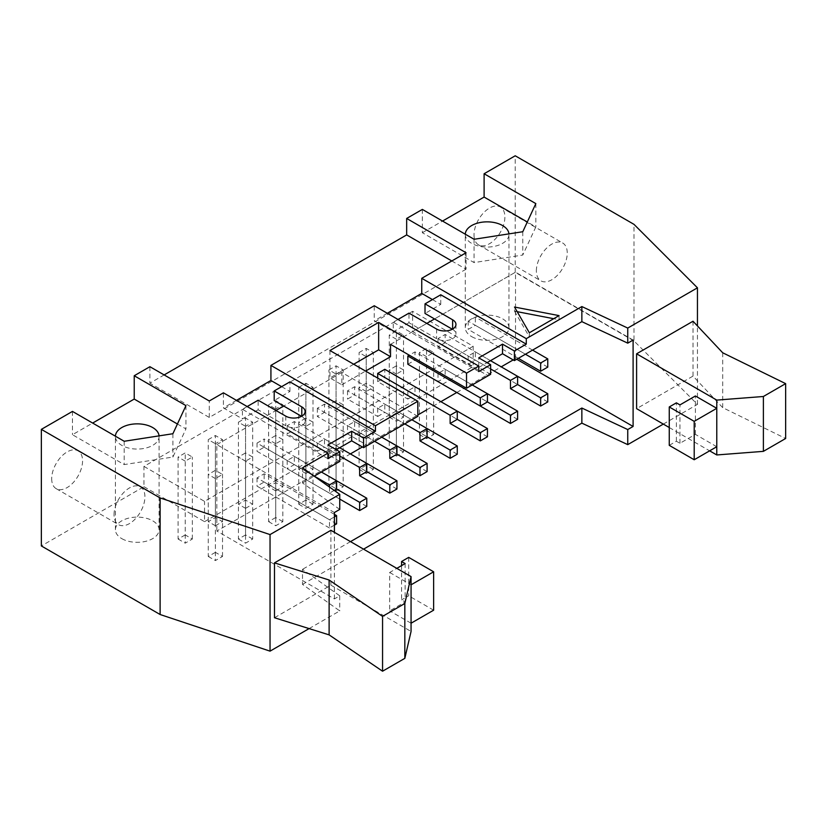 <?xml version="1.0" encoding="UTF-8"?>
<svg xmlns="http://www.w3.org/2000/svg" width="827" height="827" viewBox="0 0 827 827"><rect width="100%" height="100%" fill="white"/><g stroke="black" fill="none" stroke-linecap="round" stroke-linejoin="round"><path stroke-width="0.62" stroke-dasharray="4.13 3.1" d="M339.69 447.748L294.319 421.553L287.196 425.667L339.804 456.049M366.764 506.444L294.319 464.619L294.319 456.39L287.196 460.505L336.599 489.026L264.154 447.2L264.154 438.972L257.032 443.086L314.27 476.135M336.599 480.797L294.319 456.39M252.68 539.039L245.557 534.935L245.557 452.917L252.68 457.031L245.557 461.146L245.557 543.153L252.68 539.039L252.68 457.031M215.392 525.745L222.515 521.63L215.392 517.516L208.259 521.63L215.392 525.745L215.392 443.737L208.259 439.623L215.392 435.509L222.515 439.623L215.392 443.737M208.259 521.63L208.259 439.623M222.515 521.63L222.515 439.623M215.392 517.516L215.392 435.509M245.557 534.935L238.424 539.039L238.424 457.031L245.557 452.917M339.752 499.084L287.196 468.733L294.319 464.619M238.424 539.039L245.557 543.153M245.557 461.146L238.424 457.031M396.929 489.026L324.484 447.2L324.484 438.972L317.361 443.086L366.764 471.607L294.319 429.782L294.319 421.553M287.196 460.505L287.196 468.733M317.361 443.086L317.361 451.315L287.196 433.896L294.319 429.782M287.196 425.667L287.196 433.896M381.733 437.194L324.484 404.145L317.361 408.259L374.6 441.308M366.764 463.389L324.484 438.972M282.844 521.63L275.722 517.516L275.722 435.509L282.844 439.623L275.722 443.737L275.722 525.745L282.844 521.63L282.844 439.623M245.557 508.326L252.68 504.212L245.557 500.097L238.424 504.212L245.557 508.326L245.557 426.318L238.424 422.204L245.557 418.09L252.68 422.204L245.557 426.318M238.424 504.212L238.424 422.204M252.68 504.212L252.68 422.204M245.557 500.097L245.557 418.09M275.722 517.516L268.599 521.63L268.599 439.623L275.722 435.509M317.361 451.315L324.484 447.2M268.599 521.63L275.722 525.745M275.722 443.737L268.599 439.623M427.094 471.607L354.649 429.782L354.649 421.553L347.526 425.667L396.929 454.199L324.484 412.373L324.484 404.145M347.526 425.667L347.526 433.896L367.477 445.422L317.361 416.488L324.484 412.373M317.361 408.259L317.361 416.488M411.898 419.775L354.649 386.726L347.526 390.84L404.775 423.889M396.929 445.97L354.649 421.553M313.009 504.212L305.887 500.097L305.887 418.09L313.009 422.204L305.887 426.318L305.887 508.326L313.009 504.212L313.009 422.204M275.722 490.907L282.844 486.793L275.722 482.679L268.599 486.793L275.722 490.907L275.722 408.9L268.599 404.785L275.722 400.671L282.844 404.785L275.722 408.9M268.599 486.793L268.599 404.785M282.844 486.793L282.844 404.785M275.722 482.679L275.722 400.671M305.887 500.097L298.764 504.212L298.764 422.204L305.887 418.09M347.526 433.896L354.649 429.782M298.764 504.212L305.887 508.326M305.887 426.318L298.764 422.204M457.269 454.199L384.813 412.373L384.813 404.145L377.691 408.259L427.094 436.78L354.649 394.955L354.649 386.726M377.691 408.259L377.691 416.488L347.526 399.069L354.649 394.955M347.526 390.84L347.526 399.069M427.094 428.551L384.813 404.145M343.184 486.793L336.051 482.679L336.051 400.671L343.184 404.785L336.051 408.9L336.051 490.907L343.184 486.793L343.184 404.785M305.887 473.489L313.009 469.374L305.887 465.26L298.764 469.374L305.887 473.489L305.887 391.481L298.764 387.367L305.887 383.252L313.009 387.367L305.887 391.481M298.764 469.374L298.764 387.367M313.009 469.374L313.009 387.367M305.887 465.26L305.887 383.252M336.051 482.679L328.929 486.793L328.929 404.785L336.051 400.671M377.691 416.488L384.813 412.373M328.929 486.793L336.051 490.907M336.051 408.9L328.929 404.785M487.434 436.78L414.989 394.955L414.989 386.726L407.856 390.84L457.269 419.361L384.813 377.536L384.813 369.307M407.856 390.84L407.856 399.069L377.691 381.65L384.813 377.536M377.691 378.084L377.691 381.65M472.227 384.937L414.989 351.888L409.282 355.186M457.269 411.133L414.989 386.726M373.349 469.374L366.216 465.26L366.216 383.252L373.349 387.367L366.216 391.481L366.216 473.489L373.349 469.374L373.349 387.367M336.051 456.08L343.184 451.966L336.051 447.852L328.929 451.966L336.051 456.08L336.051 374.062L328.929 369.948L336.051 365.834L343.184 369.948L336.051 374.062M328.929 451.966L328.929 369.948M343.184 451.966L343.184 369.948M336.051 447.852L336.051 365.834M366.216 465.26L359.094 469.374L359.094 387.367L366.216 383.252M407.856 399.069L414.989 394.955M359.094 469.374L366.216 473.489M366.216 391.481L359.094 387.367M517.599 419.361L445.153 377.536L445.153 369.307L438.021 373.422L487.434 401.943L414.989 360.117L414.989 351.888M407.856 364.231L414.989 360.117M490.514 360.665L445.153 334.47L438.021 338.584L490.638 368.966M487.434 393.714L445.153 369.307M403.514 451.966L396.381 447.852L396.381 365.834L403.514 369.948L396.381 374.062L396.381 456.08L403.514 451.966L403.514 369.948M366.216 438.661L373.349 434.547L366.216 430.433L359.094 434.547L366.216 438.661L366.216 356.654L359.094 352.54L366.216 348.425L373.349 352.54L366.216 356.654M359.094 434.547L359.094 352.54M373.349 434.547L373.349 352.54M366.216 430.433L366.216 348.425M396.381 447.852L389.259 451.966L389.259 369.948L396.381 365.834M438.021 373.422L438.021 381.65L445.153 377.536M389.259 451.966L396.381 456.08M396.381 374.062L389.259 369.948M517.599 376.306L475.318 351.888L468.196 356.003L517.599 384.534L445.153 342.698L445.153 334.47M468.196 356.003L468.196 364.231L488.147 375.758L438.021 346.813L445.153 342.698M438.021 338.584L438.021 346.813M532.557 350.11L475.318 317.061L468.196 321.176L525.434 354.225M547.763 367.116L475.318 325.29L475.318 317.061M518.312 358.339L468.196 329.404L475.318 325.29M468.196 321.176L468.196 329.404M547.763 401.943L475.318 360.117L475.318 351.888M468.196 364.231L475.318 360.117M334.222 490.401L329.477 493.14L329.477 487.02M321.393 472.021L264.154 438.972M329.477 493.14L257.032 451.315L264.154 447.2M257.032 443.086L257.032 451.315M334.397 525.135L329.477 527.977L329.477 519.749L334.397 516.906M334.397 514.363L264.154 473.809L257.032 477.923L329.477 519.749M336.599 523.863L264.154 482.038L264.154 473.809M329.477 527.977L257.032 486.152L264.154 482.038M257.032 477.923L257.032 486.152M452.328 329.229L452.638 329.404A11.34 6.544 180 0 1 455.956 334.025A11.34 6.544 180 0 1 448.958 340.073A11.34 6.544 180 0 1 436.604 338.656L408.983 322.716L408.983 313.113M408.983 322.716L393.249 331.803L374.249 320.835L374.249 305.742M398.004 319.46L393.249 322.199L393.249 331.803M329.952 350.524L329.952 377.949L353.698 364.231M301.504 416.312L301.803 416.477A11.34 6.544 180 0 1 305.122 421.108A11.34 6.544 180 0 1 298.123 427.156A11.34 6.544 180 0 1 285.77 425.74L258.158 409.799L258.158 400.196M258.158 409.799L242.414 418.886L223.414 407.907L223.414 392.825M247.17 406.543L242.414 409.282L242.414 418.886M339.752 509.422L302.506 482.927L302.506 467.844M517.185 311.676L514.508 311.159L514.508 307.044M514.508 311.159L529.352 336.878L529.352 332.764M559.042 315.614L559.042 319.729L553.697 318.705M529.352 336.878L559.042 319.729M722.705 352.778L722.705 407.639L785.65 438.496M722.705 407.639L693.016 376.099L636.604 408.662M693.016 321.238L693.016 376.099M669.26 427.528L709.638 450.839M716.771 446.725L695.393 434.382L679.949 443.293L676.383 441.236L669.26 445.35M676.383 441.236L676.383 402.842M679.949 443.293L679.949 404.899M695.393 434.382L695.393 395.978M309.112 628.592L339.752 610.905L302.506 584.41L302.506 569.327L339.752 595.822L334.397 598.913L216.829 531.027L350.379 453.92M334.397 512.513L216.829 444.626L216.829 531.027M334.397 598.913L334.397 532.33M215.392 552.343L208.259 556.457L208.259 474.45L215.392 470.336L222.515 474.45L215.392 478.564L215.392 560.572L222.515 556.457L215.392 552.343L215.392 470.336M222.515 556.457L222.515 474.45M208.259 556.457L215.392 560.572M215.392 478.564L208.259 474.45M185.217 534.935L178.094 539.039L178.094 457.031L185.217 452.917L192.35 457.031L185.217 461.146L185.217 543.153L192.35 539.039L185.217 534.935L185.217 452.917M192.35 539.039L192.35 457.031M178.094 539.039L185.217 543.153M185.217 461.146L178.094 457.031M426.556 430.433L419.423 434.547L419.423 352.54L426.556 348.425L433.679 352.54L426.556 356.654L426.556 438.661L433.679 434.547L426.556 430.433L426.556 348.425M433.679 434.547L433.679 352.54M419.423 434.547L426.556 438.661M426.556 356.654L419.423 352.54M396.381 413.014L389.259 417.128L389.259 335.121L396.381 331.007L403.514 335.121L396.381 339.235L396.381 421.243L403.514 417.128L396.381 413.014L396.381 331.007M403.514 417.128L403.514 335.121M389.259 417.128L396.381 421.243M396.381 339.235L389.259 335.121M114.033 514.673A21.833 12.601 -60 0 1 123.564 492.696A21.833 12.601 -60 0 1 140.394 486.845A21.833 12.601 -60 0 1 140.394 512.058A21.833 12.601 -60 0 1 118.561 524.669A21.833 12.601 -60 0 1 114.033 514.673M51.688 478.678A21.833 12.601 120 0 0 56.205 488.674A21.833 12.601 120 0 0 78.038 476.063A21.833 12.601 120 0 0 78.038 450.849A21.833 12.601 120 0 0 61.219 456.7A21.833 12.601 120 0 0 51.688 478.678M536.361 270.842A21.833 12.601 -60 0 1 545.892 248.875A21.833 12.601 -60 0 1 562.722 243.024A21.833 12.601 -60 0 1 562.722 268.237A21.833 12.601 -60 0 1 540.889 280.839A21.833 12.601 -60 0 1 536.361 270.842M474.016 234.847A21.833 12.601 120 0 0 478.533 244.844A21.833 12.601 120 0 0 500.366 232.232A21.833 12.601 120 0 0 500.366 207.019A21.833 12.601 120 0 0 483.537 212.87A21.833 12.601 120 0 0 474.016 234.847M143.96 466.397L204.538 501.369L473.178 346.265L412.611 311.303L143.96 466.397L143.96 486.7L41.35 545.944M473.178 346.265L473.178 366.568L412.611 331.596L412.611 311.303M663.326 424.096L697.45 404.393L633.989 340.92L633.989 224.355M697.45 404.393L697.45 325.952M633.989 340.92L515.221 272.352L515.221 155.786M465.291 234.196A21.833 12.601 -0 0 0 465.291 234.465A21.833 12.601 -0 0 0 471.679 243.376A21.833 12.601 -0 0 0 495.476 246.105A21.833 12.601 -0 0 0 508.956 234.465A21.833 12.601 -0 0 0 508.936 233.876M471.679 336.63A21.833 12.601 0 0 0 495.476 339.359A21.833 12.601 0 0 0 508.956 327.719A21.833 12.601 0 0 0 487.124 315.108A21.833 12.601 0 0 0 465.291 327.719A21.833 12.601 0 0 0 471.679 336.63M422.349 209.407L422.349 232.718L474.067 262.583L522.778 255.047L535.834 226.929L527.295 221.998M422.349 232.718L442.538 221.067M535.834 203.607L535.834 226.929M522.778 231.736L522.778 255.047M474.067 239.272L474.067 262.583M159.053 435.881A21.833 12.601 180 0 1 159.073 436.46A21.833 12.601 180 0 1 145.593 448.11A21.833 12.601 180 0 1 121.796 445.381A21.833 12.601 180 0 1 115.408 436.46A21.833 12.601 180 0 1 115.408 436.201M121.796 538.635A21.833 12.601 0 0 0 145.593 541.365A21.833 12.601 0 0 0 159.073 529.714A21.833 12.601 0 0 0 137.241 517.113A21.833 12.601 0 0 0 115.408 529.714A21.833 12.601 0 0 0 121.796 538.635M177.412 424.003L185.951 428.924L172.895 457.052L124.195 464.588L72.466 434.723L92.655 423.062M185.951 405.612L185.951 428.924M172.895 433.73L172.895 457.052M124.195 441.267L124.195 464.588M72.466 411.412L72.466 434.723M149.904 366.702L149.904 383.159L164.149 374.931M515.221 272.352L412.611 331.596M143.96 486.7L204.538 521.672L204.538 501.369M204.538 521.672L473.178 366.568M302.506 584.41L363.56 549.159M339.752 595.822L339.752 610.905M350.493 541.623L302.506 569.327M513.205 359.91L515.521 358.577L516.71 359.259M362.371 446.993L417.831 414.978M426.629 409.903L440.874 401.674M456.793 392.484L501.214 366.837M633.1 340.062L515.521 272.176L434.526 318.943M515.521 358.577L515.521 272.176M490.638 374.311L478.761 367.457L478.761 357.853M478.761 367.457L487.072 362.66M466.056 252.742L466.056 269.199L451.8 260.97M466.056 269.199L209.283 417.439L149.904 383.159M209.283 417.439L209.283 400.981M327.926 458.654L242.414 409.282M302.506 482.927L314.208 476.166M339.804 461.394L327.926 454.54L327.926 444.936M327.926 454.54L336.248 449.733M478.761 371.571L393.249 322.199M432.438 299.57L440.76 304.377L425.016 313.454M387.315 313.288L374.249 320.835M390.52 344.352L426.804 323.398M440.76 304.377L440.76 294.774M417.831 416.343L341.83 372.46L341.83 384.803L329.952 377.949M341.83 384.803L365.575 371.085M341.83 372.46L283.692 406.026M216.829 444.626L275.97 410.481M281.614 386.654L289.926 391.45L274.192 400.537M236.481 400.371L223.414 407.907M289.926 391.45L289.926 381.857M330.903 530.303L330.903 585.165L274.481 617.738M405.127 563.559L405.127 601.963L389.693 610.874L389.693 572.48L396.815 568.366M401.56 565.616L401.56 599.906L405.127 601.963M408.693 557.388L408.693 595.791L401.56 599.906M433.627 610.192L408.693 595.791M389.693 572.48L411.06 584.813M411.06 623.217L389.693 610.874M330.903 585.165L411.06 631.446M436.604 329.053L436.604 338.656M285.77 416.136L285.77 425.74M56.205 488.674L118.561 524.669M78.038 450.849L140.394 486.845M478.533 244.844L540.889 280.839M500.366 207.019L562.722 243.024M508.956 327.719L508.956 234.465M465.291 327.719L465.291 234.465M159.073 529.714L159.073 436.46M115.408 529.714L115.408 436.46M455.956 324.432L455.956 334.025M305.122 411.515L305.122 421.108"/><path stroke-width="1.24" d="M339.804 456.049L359.642 467.493L366.764 463.378L339.69 447.748M359.642 502.33L366.764 498.216L366.764 506.444L359.642 510.559L359.642 502.33L336.599 489.026L334.222 490.401M366.764 498.216L336.599 480.797L336.599 489.026M359.642 510.559L339.752 499.084M396.929 480.797L396.929 489.026L389.806 493.14L389.806 484.911L396.929 480.797L366.764 463.389L366.764 471.607L359.642 475.721L359.642 467.493M359.642 475.721L389.806 493.14M374.6 441.308L389.806 450.084L396.929 445.97L381.733 437.194M366.764 471.607L389.806 484.911M427.094 463.389L427.094 471.607L419.971 475.721L419.971 467.503L427.094 463.389L396.929 445.97L396.929 454.199L389.806 458.313L389.806 450.084M389.806 458.313L419.971 475.721M404.775 423.889L419.971 432.666L427.094 428.551L411.898 419.775M396.929 454.199L419.971 467.503M457.269 445.97L457.269 454.199L450.136 458.313L450.136 450.084L457.269 445.97L427.094 428.551L427.094 436.78L419.971 440.894L419.971 432.666M419.971 440.894L450.136 458.313M384.813 369.307L377.691 373.422L450.136 415.247L457.269 411.133L384.813 369.307M427.094 436.78L450.136 450.084M487.434 428.551L487.434 436.78L480.301 440.894L480.301 432.666L487.434 428.551L457.269 411.133L457.269 419.361L450.136 423.476L450.136 415.247M450.136 423.476L480.301 440.894M377.691 373.422L377.691 378.084M409.282 355.186L407.856 356.003L480.301 397.828L487.434 393.714L472.227 384.937M457.269 419.361L480.301 432.666M517.599 411.133L517.599 419.361L510.476 423.476L510.476 415.247L517.599 411.133L487.434 393.714L487.434 401.943L480.301 406.057L480.301 397.828M480.301 406.057L407.856 364.231L407.856 356.003M490.638 368.966L510.476 380.42L517.599 376.306L490.514 360.665M510.476 423.476L438.021 381.65M487.434 401.943L510.476 415.247M547.763 393.714L547.763 401.943L540.641 406.057L540.641 397.828L547.763 393.714L517.599 376.306L517.599 384.534L510.476 388.649L510.476 380.42M510.476 388.649L540.641 406.057M329.115 634.878L274.481 617.738L274.481 562.877L330.903 530.303L411.06 576.595L404.827 603.503L382.56 616.363L329.115 580.016L329.115 634.878L382.56 671.214L382.56 616.363M274.481 562.877L329.115 580.016M540.641 363.001L547.763 358.887L547.763 367.116L540.641 371.23L540.641 363.001L525.434 354.225M547.763 358.887L532.557 350.11M540.641 371.23L518.312 358.339M517.599 384.534L540.641 397.828M329.477 487.02L329.477 484.911L336.599 480.797L321.393 472.021M314.27 476.135L329.477 484.911M334.397 516.906L336.599 515.635L336.599 523.863L334.397 525.135M336.599 515.635L334.397 514.363M398.004 319.46L408.983 313.113L436.604 329.053A11.34 6.544 0 0 0 448.958 330.48A11.34 6.544 0 0 0 455.956 324.432A11.34 6.544 0 0 0 452.638 319.801L425.016 303.86L425.016 313.454L452.328 329.229M353.698 364.231L378.642 349.831L378.642 322.406L466.531 373.142L466.531 388.235L490.638 374.311L490.638 364.717L478.761 371.571L478.761 366.082L466.531 373.142M417.831 401.26L375.437 425.74L375.437 431.229L363.56 438.083L363.56 447.676L417.831 416.343L417.831 401.26L329.952 350.524L378.642 322.406M247.17 406.543L258.158 400.196L285.77 416.136A11.34 6.544 0 0 0 298.123 417.563A11.34 6.544 0 0 0 305.122 411.515A11.34 6.544 0 0 0 301.803 406.884L274.192 390.944L274.192 400.537L301.504 416.312M314.208 476.166L339.804 461.394L339.804 451.79L327.926 458.654L327.926 453.165L302.506 467.844L339.752 494.339L339.752 509.422L334.397 512.513L334.397 532.33M529.352 332.764L514.508 307.044L559.042 315.614L529.352 332.764M553.697 318.705L517.185 311.676M695.393 395.978L716.771 408.321L694.204 421.346L669.26 406.956L676.383 402.842L679.949 404.899L695.393 395.978M785.65 383.635L722.705 352.778L693.016 321.238L636.604 353.811L716.771 400.092L763.383 396.495L785.65 383.635L785.65 438.496L763.383 451.356L763.383 396.495M709.638 450.839L716.771 454.953L763.383 451.356M636.604 353.811L636.604 408.662L669.26 427.528M716.771 454.953L716.771 400.092M669.26 406.956L669.26 445.35L694.204 459.75L716.771 446.725M694.204 459.75L694.204 421.346M527.295 221.998L484.105 197.064L484.105 173.753L515.221 155.786L633.989 224.355L697.45 287.817L627.745 328.071L581.857 306.559L526.272 338.656L526.272 344.146L514.394 350.999L514.394 360.603L581.857 321.651L627.745 343.153L627.745 328.071M697.45 325.952L697.45 287.817M508.936 233.876A21.833 12.601 -0 0 0 486.845 221.853A21.833 12.601 -0 0 0 465.291 234.196M442.538 221.067L484.105 197.064M484.105 173.753L535.834 203.607L522.778 231.736L474.067 239.272L422.349 209.407L406.667 218.452L466.056 252.742L421.749 278.317L526.272 338.656M115.408 436.201A21.833 12.601 180 0 1 136.962 423.858A21.833 12.601 180 0 1 159.053 435.881M92.655 423.062L134.222 399.069L177.412 424.003M134.222 399.069L134.222 375.747L185.951 405.612L172.895 433.73L124.195 441.267L72.466 411.412L41.35 429.368L160.118 497.937L270.047 534.583L270.047 651.149L309.112 628.592M41.35 429.368L41.35 545.944L160.118 614.513L270.047 651.149M160.118 614.513L160.118 497.937M134.222 375.747L149.904 366.702L209.283 400.981L223.414 392.825L327.926 453.165M164.149 374.931L406.667 234.909L406.667 218.452M363.56 549.159L581.857 423.135L627.745 444.637L663.326 424.096M581.857 423.135L581.857 408.042L350.493 541.623M627.745 444.637L627.745 429.554L581.857 408.042M516.71 359.259L633.1 426.463L627.745 429.554M350.379 453.92L362.371 446.993M417.831 414.978L426.629 409.903M440.874 401.674L456.793 392.484M501.214 366.837L513.205 359.91M627.745 343.153L633.1 340.062L633.1 426.463M581.857 321.651L581.857 306.559M514.394 350.999L502.516 344.146L478.761 357.853L490.638 364.717M502.516 344.146L502.516 353.739L514.394 360.603M487.072 362.66L502.516 353.739M451.8 260.97L406.667 234.909M339.752 494.339L270.047 534.583M363.56 438.083L351.682 431.229L327.926 444.936L339.804 451.79M351.682 431.229L351.682 440.822L363.56 447.676M336.248 449.733L351.682 440.822M478.761 366.082L374.249 305.742L270.925 365.4L375.437 425.74M421.749 278.317L421.749 293.399L432.438 299.57M421.749 293.399L387.315 313.288M426.804 323.398L434.526 318.943M425.016 303.86L440.76 294.774L526.272 344.146M365.575 371.085L390.52 356.695L390.52 344.352L466.531 388.235M390.52 356.695L378.642 349.831M275.97 410.481L283.692 406.026M270.925 365.4L270.925 380.482L281.614 386.654M270.925 380.482L236.481 400.371M274.192 390.944L289.926 381.857L375.437 431.229M396.815 568.366L405.127 563.559L401.56 561.502L401.56 565.616M401.56 561.502L408.693 557.388L433.627 571.788L411.06 584.813L411.06 623.217L433.627 610.192L433.627 571.788M404.827 603.503L404.827 658.354L411.06 631.446L411.06 623.217M411.06 584.813L411.06 576.595M404.827 658.354L382.56 671.214M452.638 329.053L452.638 319.801M301.803 416.136L301.803 406.884"/></g></svg>
